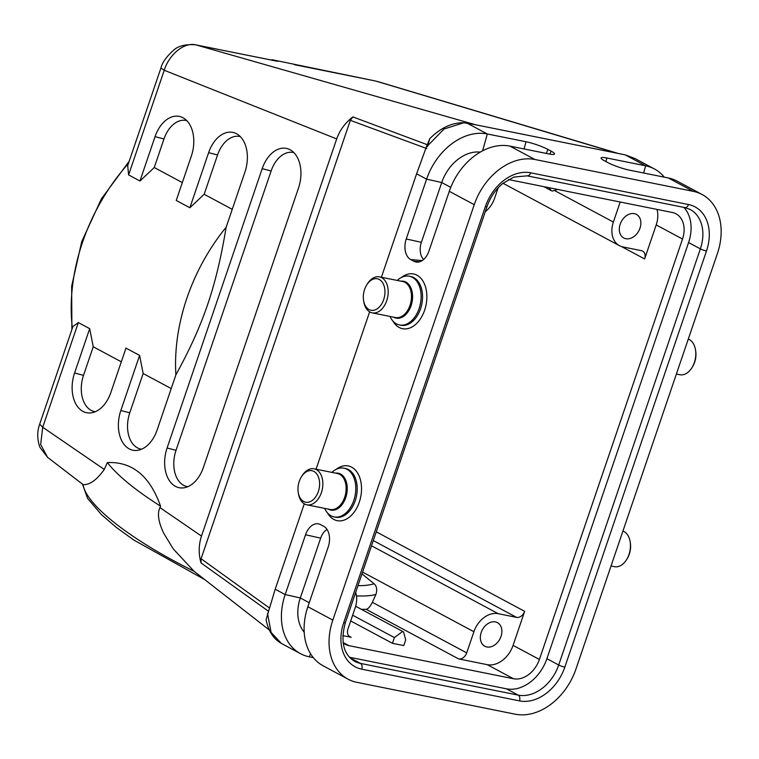 <?xml version="1.0" encoding="UTF-8"?>
<svg xmlns="http://www.w3.org/2000/svg" width="759" height="759" viewBox="0 0 759 759"><rect width="100%" height="100%" fill="white"/><g stroke="black" fill="none" stroke-linecap="round" stroke-linejoin="round"><path stroke-width="1.14" d="M271.418 60.056A17.59 11.556 101.4 0 1 272.073 59.714L277.557 61.318A15.294 10.047 -78.6 0 0 277.007 61.175L196.192 44.952C183.602 41.66 168.697 55.426 164.238 70.264L336.692 138.925L201.486 536.082C198.621 544.886 198.46 553.833 201.002 562.922L201.088 558.738L269.208 607.817M664.286 177.16A57.371 42.428 118.2 0 0 654.429 168.963L635.16 158.631L625.207 154.864L616.725 153.157L375.895 81.09L272.073 59.714M356.939 682.35L515.266 714.2A57.371 42.428 118.2 0 0 575.967 669.011L717.388 253.591A57.371 42.428 118.2 0 0 702.075 194.494A57.371 42.428 118.2 0 0 693.261 191.344L534.934 159.494A57.371 42.428 118.2 0 0 474.242 204.683L332.822 620.103A57.371 42.428 118.2 0 0 348.134 679.201A57.371 42.428 118.2 0 0 356.939 682.35M557.599 189.418L552.438 191.069L551.338 190.689L548.994 187.691M639.989 228.174A13.387 9.905 118.2 0 0 636.421 214.389A13.387 9.905 118.2 0 0 621.365 221.505A13.387 9.905 118.2 0 0 623.775 237.984A13.387 9.905 118.2 0 0 639.989 228.174M503.037 183.28L619.496 245.698A22.95 16.973 -61.8 0 0 623.025 246.96L641.402 250.65A7.647 5.655 118.2 0 1 642.579 251.077A7.647 5.655 118.2 0 1 644.619 258.952L656.203 224.93L682.512 239.038A24.478 18.102 118.2 0 0 675.984 213.82A24.478 18.102 118.2 0 0 672.227 212.473L508.502 179.551M619.496 245.698A22.95 16.973 -61.8 0 1 613.376 222.055L620.198 202.008M657 209.418A24.478 18.102 -61.8 0 1 656.203 224.93M371.531 545.797L498.179 613.67A22.95 16.973 118.2 0 0 473.901 631.744L466.709 652.873A7.647 5.655 -61.8 0 1 458.616 658.907L487.174 664.647A24.478 18.102 118.2 0 0 513.075 645.368L524.649 611.346A7.647 5.655 -61.8 0 1 516.556 617.371L373.295 540.588M682.512 239.038L539.393 659.467L513.075 645.368M498.179 613.67L516.556 617.371M361.977 573.842L374.092 583.775C376.796 586.233 377.394 589.8 375.885 594.496L372.356 602.314C370.193 606.659 368.106 609.003 366.113 609.325L458.616 658.907M355.648 592.447A22.95 16.973 -61.8 0 1 355.155 607.864L347.964 628.993A7.647 5.655 118.2 0 0 350.013 636.877A7.647 5.655 118.2 0 0 351.18 637.294L349.007 636.127M350.705 620.947L392.441 643.309L403.75 645.586L405.704 639.856L403.589 631.943L402.488 631.554L394.395 637.579L392.441 643.309M342.821 635.615L351.18 637.294M487.174 664.647L513.492 678.745L348.941 645.653L343.087 642.512M361.398 609.325L366.113 609.325M343.144 642.958A24.478 18.102 118.2 0 0 345.184 644.306A24.478 18.102 118.2 0 0 348.941 645.653M485.229 211.799A22.95 16.973 118.2 0 0 494.631 198.175L498.141 187.843M293.913 152.644A27.931 18.349 -78.6 0 0 271.115 170.984L176.022 450.315A27.931 18.349 -78.6 0 0 187.815 486.699M167.094 447.99A30.597 20.095 -78.6 0 0 183.972 487.809A30.597 20.095 -78.6 0 0 203.393 467.44L298.486 188.109A30.597 20.095 -78.6 0 0 290.801 150.14A30.597 20.095 -78.6 0 0 262.187 168.659L167.094 447.99L176.022 450.315M269.322 629.998L194.029 571.252L173.194 548.814L163.707 533.216C158.403 522.04 157.141 513.501 159.931 507.591L160.566 506.177C149.893 475.988 132.161 461.463 107.37 462.573L104.277 469.442L42.713 427.241L39.667 424.196C38.548 427.355 35.777 435.989 39.99 447.412L47.58 457.326L40.663 444.508L42.713 427.241L78.338 322.575L89.685 328.656L74.581 373.011A30.597 20.095 -78.6 0 0 91.469 412.83A30.597 20.095 -78.6 0 0 110.88 392.46L125.985 348.106L139.599 355.402L120.842 410.496A30.597 20.095 -78.6 0 0 137.721 450.315A30.597 20.095 -78.6 0 0 157.141 429.955L175.889 374.861C203.469 324.454 216.201 287.044 226.163 227.197L244.92 172.103A30.597 20.095 -78.6 0 0 237.235 134.134A30.597 20.095 -78.6 0 0 208.621 152.654L189.864 207.748L204.171 194.285L232.245 209.332M160.566 506.177A160.623 39.885 -155.7 0 1 107.37 462.573M121.317 361.815L93.243 346.768L83.518 375.335A27.931 18.349 -78.6 0 0 95.302 411.72M93.243 346.768L89.685 328.656M171.23 388.57L143.147 373.523L129.77 412.83A27.931 18.349 -78.6 0 0 141.553 449.214M143.147 373.523L139.599 355.402M175.889 374.861A172.103 127.294 -61.8 0 1 226.163 227.197M240.347 136.639A27.931 18.349 -78.6 0 0 217.548 154.978L204.171 194.285M189.864 207.748L176.249 200.452L191.344 156.098A30.597 20.095 -78.6 0 0 183.659 118.129A30.597 20.095 -78.6 0 0 155.045 136.648L139.95 181.003L154.257 167.53L182.331 182.577M186.771 120.634A27.931 18.349 -78.6 0 0 163.982 138.973L154.257 167.53M266.086 619.61L275.194 589.221L304.283 503.796M348.134 679.201L323.173 665.823A57.371 42.428 -61.8 0 1 307.869 606.726L328.23 546.926A16.442 10.797 -78.6 0 0 323.714 526.3L320.535 524.592A16.442 10.797 -78.6 0 0 319.226 524.052A16.442 10.797 -78.6 0 0 305.535 534.763L285.175 594.572A57.371 42.428 118.2 0 0 300.488 653.67L281.371 643.423L271.096 632.446L267.538 613.443M327.025 529.44A14.772 9.706 -78.6 0 0 320.668 538.14L300.308 597.95A38.244 28.292 118.2 0 0 304.188 632.181M300.488 653.67A57.371 42.428 118.2 0 0 309.302 656.82L313.325 657.626M381.397 277.253L416.615 173.802L426.596 179.152L406.236 238.962A16.442 10.797 -78.6 0 0 410.752 259.587L413.93 261.286A16.442 10.797 -78.6 0 0 416.919 262.14A16.442 10.797 -78.6 0 0 428.93 251.115L449.29 191.306L474.242 204.683M423.617 259.502A14.772 9.706 101.4 0 1 421.368 242.33L441.729 182.53A38.244 28.292 -61.8 0 1 480.267 152.104M450.751 187.359L441.729 182.53L426.596 179.152A57.371 42.428 -61.8 0 1 487.297 133.963L526.025 141.753A16.442 2.41 -161.2 0 1 547.941 149.428L551.119 151.126A16.442 2.41 -161.2 0 1 554.516 154.02A16.442 2.41 -161.2 0 1 548.719 153.916L509.982 146.126A57.371 42.428 118.2 0 0 449.29 191.306M426.767 148.555L350.326 120.339L352.84 116.895L427.251 144.703M616.725 153.157L475.362 124.723L196.192 44.952L277.557 61.318M352.84 116.895C345.184 122.844 339.804 130.187 336.692 138.925M160.936 67.987L164.238 70.264L128.603 174.921L127.692 165.633L160.936 67.987C162.141 62.779 166.221 56.963 173.185 50.559C177.872 45.995 185.348 44.069 195.594 44.8M316.057 469.204L369.624 311.845M475.362 124.723L463.768 122.768L444.034 129.002L426.235 147.274L429.736 138.812L427.421 146.639M416.615 173.802L426.254 147.274M350.326 120.339L201.088 558.738M201.002 562.922L268.231 611.08M201.486 536.082L159.931 507.591M139.95 181.003L128.603 174.921M104.277 469.442C96.801 479.944 89.752 485.01 83.101 484.64L47.656 457.383M39.667 424.196L72.911 326.55L78.338 322.575M654.429 168.963A57.371 42.428 118.2 0 0 645.624 165.804L606.887 158.014A16.442 2.41 18.8 0 0 601.071 157.967A16.442 2.41 18.8 0 0 604.487 160.804L607.665 162.502A16.442 2.41 18.8 0 0 629.572 170.177L668.309 177.967A57.371 42.428 -61.8 0 1 677.123 181.116L702.075 194.494M618.196 153.451L377.536 81.507M683.84 207.368A38.244 28.292 -61.8 0 1 688.574 242.548L546.907 658.689A38.244 28.292 -61.8 0 1 506.443 688.811L349.406 657.228M513.492 678.745A24.478 18.102 118.2 0 0 539.393 659.467M501.006 636.431A13.387 9.905 -61.8 0 1 484.792 646.241A13.387 9.905 -61.8 0 1 482.382 629.771A13.387 9.905 -61.8 0 1 497.439 622.646A13.387 9.905 -61.8 0 1 501.006 636.431M331.873 472.383A24.857 16.328 101.4 0 1 343.95 468.18A24.857 16.328 101.4 0 1 355.06 495.779A24.857 16.328 101.4 0 1 334.15 516.926A24.857 16.328 101.4 0 1 331.123 515.835A24.857 16.328 101.4 0 1 324.634 508.378M397.223 280.432A24.857 16.328 101.4 0 1 409.3 276.229A24.857 16.328 101.4 0 1 420.401 303.818A24.857 16.328 101.4 0 1 399.5 324.975A24.857 16.328 101.4 0 1 396.473 323.884A24.857 16.328 101.4 0 1 389.984 316.427M611.042 565.986L614.486 566.679A18.358 12.059 -78.6 0 0 626.621 559.592A18.358 12.059 -78.6 0 0 630.179 541.907A18.358 12.059 -78.6 0 0 622.94 531.034M630.179 541.907L630.359 543.102A16.062 10.55 101.4 0 1 627.257 558.567L626.621 559.592M676.383 374.035L679.827 374.728A18.358 12.059 -78.6 0 0 691.971 367.641A18.358 12.059 -78.6 0 0 695.519 349.956A18.358 12.059 -78.6 0 0 688.28 339.074M695.519 349.956L695.709 351.142A16.062 10.55 101.4 0 1 692.597 366.616L691.971 367.641M366.692 284.967L367.328 283.951A18.358 12.059 101.4 0 1 379.462 276.864A18.358 12.059 101.4 0 1 381.692 277.671A18.358 12.059 101.4 0 1 387.251 298.989A18.358 12.059 101.4 0 1 372.223 312.86A18.358 12.059 101.4 0 1 363.77 301.627L363.58 300.441A16.062 10.55 -78.6 0 0 380.667 305.441A16.062 10.55 -78.6 0 0 379.263 279.473A16.062 10.55 -78.6 0 0 366.692 284.967A16.062 10.55 -78.6 0 0 363.58 300.441M301.342 476.927L301.978 475.902A18.358 12.059 101.4 0 1 314.112 468.815A18.358 12.059 101.4 0 1 322.319 489.185A18.358 12.059 101.4 0 1 306.873 504.811A18.358 12.059 101.4 0 1 304.644 504.004A18.358 12.059 101.4 0 1 298.42 493.578L298.23 492.392A16.062 10.55 -78.6 0 0 303.676 501.509A16.062 10.55 -78.6 0 0 317.736 493.141A16.062 10.55 -78.6 0 0 315.81 472.838A16.062 10.55 -78.6 0 0 301.342 476.927A16.062 10.55 -78.6 0 0 298.23 492.392M530.712 172.805L688.47 204.532A42.836 31.679 -61.8 0 1 706.477 251.011L564.819 667.152A42.836 31.679 -61.8 0 1 519.498 700.889L361.739 669.163A42.836 31.679 -61.8 0 1 343.723 622.684L485.39 206.543A42.836 31.679 -61.8 0 1 530.712 172.805A4.592 3.017 101.4 0 1 527.078 175.841L684.846 207.577L690.159 209.475A38.244 28.292 118.2 0 1 700.367 248.867A4.592 0.674 18.8 0 0 706.477 251.011M621.45 246.533L644.619 258.952M613.376 222.055L555.142 190.851M524.649 611.346L376.284 531.831M473.901 631.744L362.574 572.087M466.709 652.873L372.356 602.314M352.66 615.217L394.395 637.579M375.885 594.496A160.623 39.885 -155.7 0 1 356.455 595.9M374.092 583.775A152.976 37.988 -155.7 0 1 357.954 585.673M271.115 170.984L262.187 168.659M83.518 375.335L74.581 373.011M129.77 412.83L120.842 410.496M217.548 154.978L208.621 152.654M163.982 138.973L155.045 136.648M309.226 602.731L300.308 597.95L285.175 594.572L275.194 589.221M320.668 538.14L305.535 534.763M332.822 620.103L307.869 606.726M310.564 653.727L309.302 656.82M419.68 261.789L413.93 261.286M410.752 259.587L422.203 260.584M421.368 242.33L406.236 238.962M551.119 151.126L549.877 154.124M546.281 153.422L547.941 149.428M526.025 141.753L524.042 148.944M482.639 150.794L487.297 133.963L466.88 123.024M509.982 146.126L534.934 159.494M401.492 277.424A27.922 18.339 101.4 0 1 422.241 280.005A27.922 18.339 101.4 0 1 424.632 310.213A27.922 18.339 101.4 0 1 392.764 320.848M336.152 469.385A27.922 18.339 101.4 0 1 356.891 471.956A27.922 18.339 101.4 0 1 359.292 502.173A27.922 18.339 101.4 0 1 327.414 512.809M83.101 484.64A160.623 39.885 24.3 0 0 194.029 571.252M128.413 163.527A172.103 127.294 118.2 0 0 72.361 328.173M605.91 161.563L606.887 158.014M625.207 154.864L645.624 165.804L643.632 173.005M668.309 177.967L693.261 191.344M343.723 622.684A4.592 0.674 18.8 0 0 345.345 622.703C340.307 641.488 343.4 654.362 354.605 661.298A38.244 28.292 118.2 0 0 360.478 663.404L349.871 657.721M361.739 669.163A4.592 3.017 101.4 0 0 360.478 663.404L518.236 695.13A38.244 28.292 118.2 0 0 558.7 665.007L546.907 658.689M506.443 688.811L518.236 695.13A4.592 3.017 101.4 0 1 519.498 700.889M564.819 667.152A4.592 0.674 18.8 0 1 558.7 665.007L700.367 248.867L688.574 242.548M334.15 516.926L335.563 517.211A24.857 16.328 -78.6 0 0 355.212 500.741A24.857 16.328 -78.6 0 0 345.364 468.464L343.95 468.18M399.5 324.975L400.913 325.26A24.857 16.328 -78.6 0 0 420.552 308.79A24.857 16.328 -78.6 0 0 410.714 276.513L409.3 276.229M335.563 473.132A18.804 12.353 101.4 0 1 346.73 493.881A18.804 12.353 101.4 0 1 328.581 509.261A18.804 12.353 101.4 0 1 328.324 509.128M400.913 281.181A18.804 12.353 101.4 0 1 405.913 282.092A18.804 12.353 101.4 0 1 411.074 305.678A18.804 12.353 101.4 0 1 393.93 317.309A18.804 12.353 101.4 0 1 393.674 317.167M372.223 312.86L395.505 317.537A18.358 12.059 -78.6 0 0 410.534 303.666A18.358 12.059 -78.6 0 0 404.974 282.348A18.358 12.059 -78.6 0 0 402.744 281.542L379.462 276.864M306.873 504.811L330.156 509.488A18.358 12.059 -78.6 0 0 345.184 495.618A18.358 12.059 -78.6 0 0 339.624 474.309A18.358 12.059 -78.6 0 0 337.394 473.493L314.112 468.815M485.39 206.543A4.592 0.674 18.8 0 0 487.012 206.562C490.333 197.141 495.627 189.418 502.904 183.384L513.834 177.084L527.078 175.841M688.47 204.532A4.592 3.017 101.4 0 1 684.846 207.577M543.795 186.648L551.262 190.651M403.655 631.981L355.658 606.251M266.086 619.6C268.363 631.194 273.619 639.211 281.845 643.67M429.86 138.603C443.18 125.235 455.58 122.522 463.768 122.759M82.655 484.631L87.551 498.331L101.412 514.611L116.288 527.372L133.755 540.01L204.351 579.402M635.122 158.612L635.681 158.916M294.255 64.648L375.344 80.957M129.163 161.306L101.412 198.849L81.754 241.552L71.659 286.219L71.896 329.539M345.345 622.703L487.012 206.562"/></g></svg>
